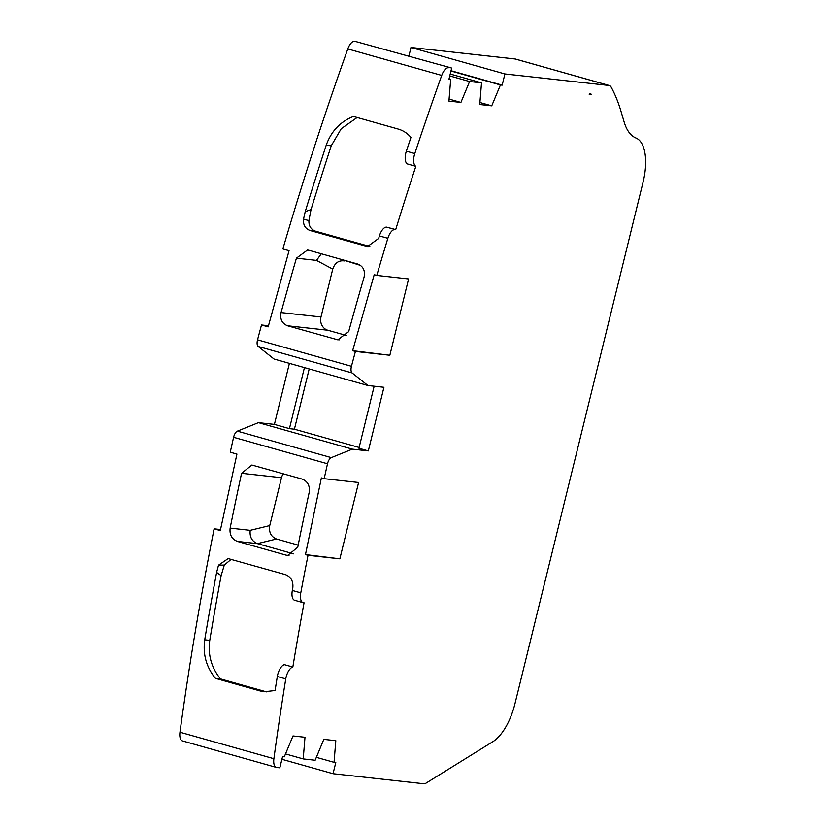<?xml version="1.0" encoding="UTF-8"?>
<svg xmlns="http://www.w3.org/2000/svg" width="825" height="825" viewBox="0 0 825 825"><rect width="100%" height="100%" fill="white"/><g stroke="black" fill="none" stroke-linecap="round" stroke-linejoin="round"><path stroke-width="1.24" d="M591.731 94.462L589.143 94.174A6.569 2.97 -74.3 0 1 590.329 93.864A6.569 2.97 -74.3 0 1 590.556 93.906A6.569 2.97 -74.3 0 1 590.783 93.988A974.799 441.035 -74.3 0 1 591.731 94.462L589.772 93.906M220.523 529.537L214.129 528.825A1641.286 742.572 105.7 0 0 179.974 732.218A10.942 4.95 105.7 0 0 182.438 740.912L276.354 767.394A10.942 4.95 105.7 0 0 276.715 767.467L279.83 767.817L282.573 756.628L284.316 756.824L292.999 735.941L304.992 737.272L303.218 758.917L315.15 760.238L323.823 739.355L335.816 740.675L334.053 762.321L335.796 762.517L333.052 773.706L423.895 783.75A10.942 4.95 105.7 0 0 425.948 783.183L492.876 741.665A43.766 19.8 -74.3 0 0 514.965 703.725L643.108 182.047A43.766 19.8 -74.3 0 0 636.044 138.053A65.649 29.7 -74.3 0 1 624.113 121.904L621.173 111.901A218.831 99.01 -74.3 0 0 611.139 87.089A10.942 4.95 105.7 0 0 609.417 85.552A10.942 4.95 105.7 0 0 609.046 85.48L504.921 73.961L411.005 47.479L408.911 56.007M289.41 363.361L274.405 424.411L258.421 422.647L237.383 431.145A6.569 2.97 105.7 0 0 233.599 437.291A1641.286 742.572 105.7 0 0 230.257 452.203L236.94 454.08L220.306 530.568L214.129 528.825M268.486 325.751L261.504 324.978A1641.255 742.562 105.7 0 0 257.544 339.817A6.569 2.97 105.7 0 0 258.184 346.459L274.044 359.03L367.96 385.522L383.945 387.286L368.321 450.904L352.337 449.13L331.299 457.627A6.569 2.97 105.7 0 0 327.515 463.774L233.599 437.291M504.921 73.961L502.177 85.15L500.435 84.954L491.752 105.837L479.758 104.507L481.532 82.861L469.59 81.541L460.927 102.424L448.924 101.104L450.698 79.458L448.955 79.262L451.698 68.073L354.678 41.25A10.942 4.95 105.7 0 0 347.81 48.943A1641.255 742.562 105.7 0 0 282.872 248.933L289.059 250.676L268.187 326.865L261.504 324.978M354.678 41.25L451.698 68.073M609.417 85.552L515.501 59.07A10.942 4.95 105.7 0 0 515.14 58.998L411.005 47.479M281.923 759.278L333.052 773.706M179.974 732.218L273.89 758.701A1641.286 742.572 -74.3 0 1 285.77 678.893L277.324 676.5A1641.286 742.572 105.7 0 0 275.086 690.515L264.258 691.752L260.081 690.938L215.428 678.346C206.322 667.105 202.754 654.266 204.724 639.808A1641.286 742.572 -74.3 0 1 216.614 572.406L218.522 565.166L228.154 558.577L285.44 574.623C291.029 576.881 293.483 581.316 292.803 587.936A1641.286 742.572 105.7 0 0 292.328 590.463A10.942 4.95 105.7 0 0 294.618 600.26L303.064 602.642A10.942 4.95 105.7 0 0 303.435 602.714L304.054 602.786A1630.344 737.622 105.7 0 0 292.844 667.043A10.942 4.95 105.7 0 0 285.77 678.893M292.328 590.463L300.785 592.845A1641.286 742.572 -74.3 0 1 308.034 555.308L305.467 554.586L321.389 477.902L324.173 478.686A1641.286 742.572 -74.3 0 1 327.515 463.774M286.244 555.184L237.414 541.417C231.825 539.158 229.402 534.724 230.144 528.113A1641.286 742.572 -74.3 0 1 241.581 473.292L251.903 465.032L302.136 479.077C307.694 481.315 310.056 485.75 309.2 492.36A1641.286 742.572 105.7 0 0 297.763 547.181L287.647 555.452L286.244 555.184L289.008 555.493M258.421 422.647L352.337 449.13M274.405 424.411L289.441 428.649L304.435 367.599M257.544 339.817L351.46 366.3A6.569 2.97 105.7 0 0 352.1 372.941L367.96 385.522M351.46 366.3A1641.255 742.562 -74.3 0 1 355.42 351.46L352.636 350.677L374.21 274.694L376.788 275.416A1641.255 742.562 -74.3 0 1 387.863 238.301L379.418 235.919A1641.255 742.562 105.7 0 0 378.654 238.415L367.486 246.572L310.097 230.515C305.198 228.669 303.012 224.854 303.528 219.079L305.229 211.643A1641.255 742.562 -74.3 0 1 326.205 145.241C331.196 131.288 340.271 121.688 353.44 116.449L398.093 129.04C403.198 130.494 407.478 133.299 410.943 137.445A1641.255 742.562 105.7 0 0 406.354 151.192A10.942 4.95 105.7 0 0 407.375 163.938L415.831 166.32A1630.313 737.612 105.7 0 0 395.711 229.597L395.093 229.525A10.942 4.95 105.7 0 0 387.863 238.301M406.354 151.192L414.8 153.574A1641.255 742.562 -74.3 0 1 441.726 75.426L347.81 48.943M308.921 250.274L357.751 264.052C363.268 266.289 365.372 270.693 364.052 277.241A1641.255 742.562 105.7 0 0 348.676 331.629L337.807 339.828L287.564 325.782C282.037 323.544 279.861 319.141 281.057 312.562A1641.255 742.562 -74.3 0 1 296.433 258.173L307.508 250.006L308.921 250.274M448.594 67.733A10.942 4.95 105.7 0 0 441.726 75.426M414.8 153.574A10.942 4.95 105.7 0 0 415.831 166.32M376.788 275.416L408.602 278.933L389.854 355.266L355.42 351.46M324.173 478.686L358.607 482.491L339.859 558.824L308.034 555.308M300.785 592.845A10.942 4.95 105.7 0 0 303.064 602.642M273.89 758.701A10.942 4.95 105.7 0 0 276.354 767.394M339.859 558.824L305.467 554.586M231.175 559.319L224.307 565.053L218.522 565.166M224.307 565.053L221.131 575.613L216.614 572.406M204.724 639.808L209.767 640.365A1630.344 737.622 -74.3 0 1 221.131 575.613M209.767 640.365C207.797 654.782 211.375 667.631 220.492 678.903L215.428 678.346M260.081 690.938L265.145 691.494L220.492 678.903M265.145 691.494L266.784 691.907M292.844 667.043L284.388 664.661A10.942 4.95 105.7 0 0 277.324 676.5M293.638 553.843L257.431 543.623L237.414 541.417M230.144 528.113L250.212 530.331L269.744 525.587L281.511 477.706L241.581 473.292M289.441 428.649L294.412 429.206L359.133 447.449M374.168 386.203L358.937 448.253L368.321 450.904M294.412 429.206L309.21 368.95M352.636 350.677L389.854 355.266M326.205 145.241L331.248 145.798L341.241 128.721L357.029 117.583M305.229 211.643L311.035 209.581A1630.313 737.612 -74.3 0 1 331.248 145.798M303.528 219.079L308.901 220.646L311.035 209.581M308.901 220.646C308.767 226.029 310.994 229.546 315.573 231.206L310.097 230.515M369.868 246.51L315.573 231.206M395.711 229.597L386.647 227.143A10.942 4.95 105.7 0 0 379.418 235.919M281.057 312.562L320.987 316.975L332.743 269.105L316.511 260.401L296.433 258.173M320.987 316.975A10.942 9.735 -83.7 0 0 327.772 330.227L346.768 335.589M502.177 85.15L451.048 70.733M316.357 757.329L334.053 762.321M250.212 530.331C249.501 536.92 251.903 541.355 257.431 543.623L276.499 539.003L298.176 545.108M269.744 525.587C268.754 532.249 271.002 536.714 276.499 539.003M283.284 473.756A10.942 9.735 -83.7 0 0 281.511 477.706M342.457 259.731L360.556 265.433M321.317 253.77L316.511 260.401M344.778 260.978C338.951 260.071 334.94 262.773 332.743 269.105M500.435 84.954L450.976 71.012M491.752 105.837L479.923 102.506M449.027 78.983L450.698 79.458M481.532 82.861L450.233 74.044M285.522 753.926L303.218 758.917M460.927 102.424L449.089 99.093M469.59 81.541L449.769 75.952M331.299 457.627L237.383 431.145M258.184 346.459L352.1 372.941M515.14 58.998L609.046 85.48M366.083 246.304L368.888 246.613M395.093 229.525L386.647 227.143M287.564 325.782L327.772 330.227M339.199 339.859L336.404 339.549"/></g></svg>
